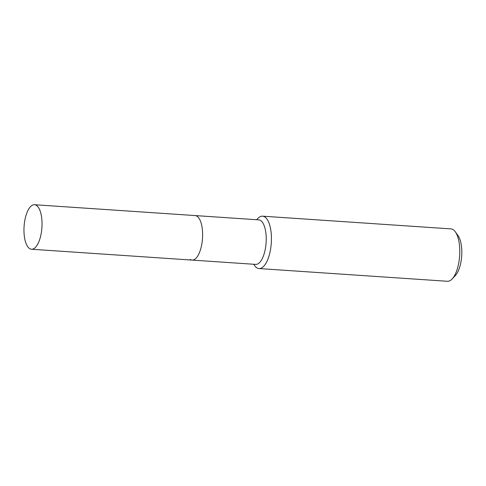 <?xml version="1.0" encoding="UTF-8"?>
<svg xmlns="http://www.w3.org/2000/svg" width="486" height="486" viewBox="0 0 486 486"><rect width="100%" height="100%" fill="white"/><g stroke="black" fill="none" stroke-linecap="round" stroke-linejoin="round"><path stroke-width="0.73" d="M190.202 259.445A22.313 8.936 -86.1 0 0 192.085 260.095L255.691 264.39A22.313 8.936 -86.1 0 0 265.891 245.132A22.313 8.936 -86.1 0 0 260.581 220.51A22.313 8.936 -86.1 0 0 258.698 219.86L34.5 204.721A22.313 8.936 -86.1 0 0 24.3 223.979A22.313 8.936 -86.1 0 0 29.616 248.595A22.313 8.936 -86.1 0 0 31.493 249.245A22.313 8.936 -86.1 0 0 41.699 229.987A22.313 8.936 -86.1 0 0 36.383 205.371A22.313 8.936 -86.1 0 0 34.5 204.721M196.976 216.215A22.313 8.936 -86.1 0 0 195.093 215.565A22.313 8.936 -86.1 0 1 196.976 216.215A22.313 8.936 -86.1 0 1 202.285 240.831A22.313 8.936 -86.1 0 1 192.085 260.095A22.313 8.936 -86.1 0 0 202.285 240.831A22.313 8.936 -86.1 0 0 196.976 216.215M253.637 264.25L254.621 265.617A26.25 10.51 -86.1 0 0 256.815 267.798A26.25 10.51 -86.1 0 0 259.026 268.558A26.25 10.51 -86.1 0 0 271.03 245.904A26.25 10.51 -86.1 0 0 264.779 216.938A26.25 10.51 -86.1 0 0 262.562 216.173A26.25 10.51 -86.1 0 0 257.805 218.5L256.644 219.721M259.026 268.558L447.387 281.279A26.25 10.51 -86.1 0 0 452.144 278.958A26.25 10.51 -86.1 0 0 459.641 255.794A26.25 10.51 -86.1 0 0 455.327 231.834A26.25 10.51 -86.1 0 0 453.134 229.659A26.25 10.51 -86.1 0 0 450.923 228.894L262.562 216.173M452.144 278.958L455.346 275.568A22.253 8.906 -86.1 0 0 461.7 255.934A22.253 8.906 -86.1 0 0 458.043 235.625L455.327 231.834M192.085 260.095L31.493 249.245"/></g></svg>
